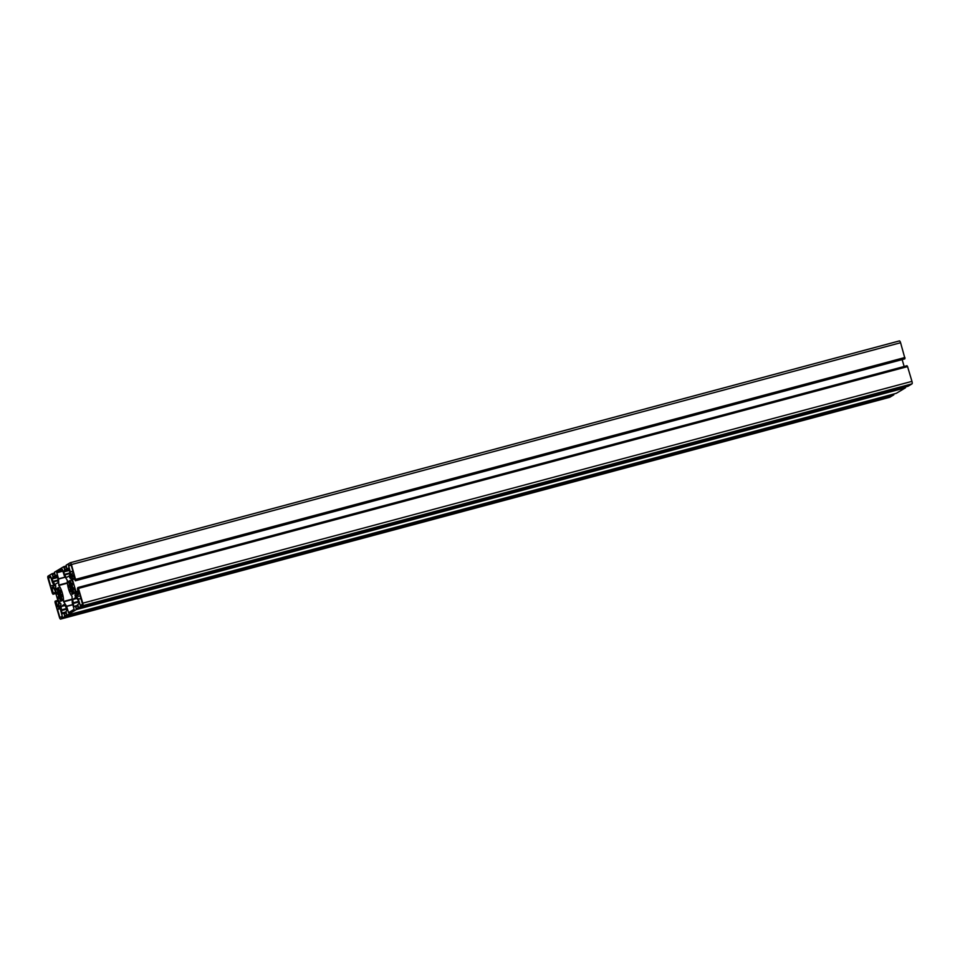 <?xml version="1.0" encoding="UTF-8"?>
<svg xmlns="http://www.w3.org/2000/svg" width="960" height="960" viewBox="0 0 960 960"><rect width="100%" height="100%" fill="white"/><g stroke="black" fill="none" stroke-linecap="round" stroke-linejoin="round"><path stroke-width="1.44" d="M63.504 601.464A10.32 3.024 -105 0 0 58.8 585.492L58.536 578.82L56.748 572.484L62.268 569.16L64.26 575.58L67.332 580.344A10.32 3.024 -105 0 0 72.036 596.328L72.3 602.988L74.088 609.336L68.568 612.66L66.576 606.24L63.504 601.464L72.204 599.148M76.152 593.256L78.3 596.376L80.16 595.764L82.524 604.236L80.34 605.556L78.288 599.088L76.2 596.016L75.3 596.472L75.024 595.668A10.32 3.024 -105 0 0 74.916 590.04L76.152 593.256M54.684 588.564L52.536 585.444L50.664 586.056L48.312 577.572L50.496 576.264L52.548 582.732L54.636 585.804L55.536 585.348L55.812 586.14A10.32 3.024 -105 0 0 55.92 591.78L54.684 588.564L55.62 588.312M70.392 576.288L70.32 572.016L68.532 565.38L70.944 564.432L73.296 572.412L71.664 573.996L72.492 581.784A10.32 3.024 -105 0 0 69.744 577.74L69.552 576.888L71.7 575.94M60.432 605.52L60.516 609.804L62.304 616.44L59.892 617.388L57.54 609.408L59.172 607.824L58.344 600.036A10.32 3.024 -105 0 0 61.092 604.08L60.432 605.52M52.116 573.864L54.528 573.216L55.488 575.868L56.772 575.1L57.948 578.256L58.032 582.624L54.732 584.616L51.912 579.048L53.124 577.296L52.02 573.72L48 576.144A2.244 0.66 -105 0 0 48.048 578.64L52.392 593.412L53.448 593.988L52.08 588.444L52.968 587.196L54.852 590.184L58.404 602.244L58.584 606.264L57.804 607.02L56.004 601.74L55.044 601.308L55.068 602.508L59.412 617.268A2.244 0.66 -105 0 0 60.576 619.092A2.244 0.66 -105 0 0 60.636 619.068L64.656 616.644L64.632 615.636L67.128 615.144L76.332 609.588L76.176 608.676L82.836 605.676A2.244 0.66 -105 0 0 82.788 603.168L78.444 588.408L77.868 587.544L77.412 588.828L78.768 594.372L77.868 594.624L75.984 591.636L72.432 579.576L72.252 575.556L73.008 574.8L75.3 580.8L904.488 358.968M70.308 562.716L899.364 340.932A2.244 0.66 75 0 1 899.424 340.908L70.248 562.728A2.244 0.66 -105 0 1 71.424 564.54L75.78 580.308M70.248 562.728A2.244 0.66 -105 0 0 70.2 562.752L66.18 565.176L66.708 568.092L67.176 568.824L68.772 568.392L67.176 568.824L68.46 568.056L69.744 571.848L69.72 575.58L67.08 577.176M54.516 573.228L54.492 572.22L63.708 566.664L66.36 565.956L63.708 566.664L64.812 570.252L63.576 570.996L64.308 574.416L66.192 577.404M55.488 575.868L57.084 575.436L55.488 575.868M52.512 574.44L54.648 573.864L52.512 574.44M52.02 573.72L54.672 573.012L52.02 573.72M64.632 615.636L66.972 614.82M64.404 604.26L61.02 606.588L61.908 613.032L62.376 613.764L63.636 613.008L64.632 615.444M64.416 604.248L67.236 609.828L66.024 611.568L66.636 614.436M67.128 615.144L896.292 393.324L67.128 615.144M76.32 608.592L78.72 607.956L77.712 604.524L78.948 603.768L78.216 600.348L76.104 597.204L72.708 599.544L73.848 606.852L77.676 605.328L75.348 605.952L76.176 608.676M78.816 608.1L907.98 386.28L78.816 608.1M907.512 366.444L78.348 588.264L907.512 366.444L911.952 381.36A2.244 0.66 75 0 1 912 383.856L907.98 386.28M907.032 365.724L77.856 587.544L907.032 365.724L907.32 366.492M70.068 590.496L70.164 588.396A4.584 1.344 75 0 1 69.984 587.808L68.88 586.428A7.188 2.1 75 0 1 68.664 585.18L69.516 585.048A4.584 1.344 75 0 1 69.504 584.556L68.604 581.832A7.188 2.1 75 0 1 68.772 581.16L69.888 583.068A4.584 1.344 75 0 1 70.056 582.972L69.876 580.488A7.188 2.1 75 0 1 70.344 580.788L71.076 583.608A4.584 1.344 75 0 1 71.316 583.968L71.976 583.176A7.188 2.1 75 0 1 72.444 584.28L72.36 586.368A4.584 1.344 75 0 1 72.54 586.968L73.644 588.336A7.188 2.1 75 0 1 73.86 589.596L73.008 589.716A4.584 1.344 75 0 1 73.02 590.208L73.92 592.932A7.188 2.1 75 0 1 73.74 593.616L72.624 591.708A4.584 1.344 75 0 1 72.468 591.804L72.636 594.276A7.188 2.1 75 0 1 72.18 593.988L71.448 591.156A4.584 1.344 75 0 1 71.208 590.808L70.548 591.588A7.188 2.1 75 0 1 70.068 590.496L73.008 589.704M62.172 596.64L61.32 596.772A4.584 1.344 75 0 1 61.332 597.264L62.232 599.976A7.188 2.1 75 0 1 62.052 600.66L60.936 598.752A4.584 1.344 75 0 1 60.78 598.848L60.948 601.332A7.188 2.1 75 0 1 60.492 601.032L59.76 598.2A4.584 1.344 75 0 1 59.52 597.852L58.86 598.632A7.188 2.1 75 0 1 58.38 597.54L58.476 595.452A4.584 1.344 75 0 1 58.296 594.852L57.192 593.484A7.188 2.1 75 0 1 56.976 592.224L57.828 592.092A4.584 1.344 75 0 1 57.816 591.612L56.916 588.888A7.188 2.1 75 0 1 57.096 588.204L58.212 590.112A4.584 1.344 75 0 1 58.368 590.016L58.2 587.544A7.188 2.1 75 0 1 58.656 587.832L59.388 590.664A4.584 1.344 75 0 1 59.628 591.012L60.288 590.232A7.188 2.1 75 0 1 60.768 591.324L60.672 593.424A4.584 1.344 75 0 1 60.852 594.012L61.956 595.38A7.188 2.1 75 0 1 62.172 596.64M902.136 359.604L904.164 366.492M905.328 386.988L905.508 387.78L896.292 393.324M893.64 394.044L893.82 394.824L889.8 397.248A2.244 0.66 75 0 1 889.752 397.272A2.244 0.66 75 0 1 889.692 397.284M899.424 340.908A2.244 0.66 75 0 1 900.588 342.732L904.944 358.488M58.8 585.492L67.404 583.188M76.2 596.016L77.736 595.608M78.288 599.088L80.94 598.38M54.144 585.072L52.596 585.492M72.972 571.308L70.32 572.016M59.1 603.552L60.24 603.24M59.172 607.824L60.468 607.476M80.196 595.872L78.3 596.376L80.196 595.872M78.36 599.256L80.988 598.548M80.112 605.196L81.612 604.788M59.148 607.932L60.48 607.572M57.528 608.904L60.48 608.112M59.892 617.388L61.392 616.992M57.54 609.408L60.492 608.616M72.912 571.116L70.284 571.812M68.532 565.884L71.16 565.176M68.532 565.38L71.028 564.708M48.312 577.572L50.808 576.912M50.664 586.056L52.176 585.66M48.324 578.076L50.952 577.368M54.096 585.024L52.548 585.444L54.096 585.024M68.424 612.444L69.324 612.204M66.648 606.408L72.828 604.752M56.748 572.484L62.844 570.852M58.536 578.82L65.244 577.032M56.748 572.784L62.928 571.128M58.56 579.024L65.364 577.2M58.68 585.108L67.368 582.78M66.576 606.24L72.768 604.572M63.612 601.86L72.204 599.568M76.14 595.968L77.7 595.548L76.14 595.968M54.756 588.732L55.62 588.504M70.368 576.396L71.7 576.036M69.552 576.888L71.7 576.312M59.064 603.348L60.096 603.072M75.792 580.512L904.956 358.692M75.636 579.792L904.8 357.972M75.624 579.588L904.788 357.78M75.768 579.504L904.932 357.696M75.768 579.312L904.932 357.492M71.424 564.54L900.588 342.732M64.548 574.98L69.78 573.588M64.308 574.416L69.768 572.952M63.588 571.992L69.408 570.444M63.576 570.996L69.132 569.508M64.812 570.252L69.024 569.124M64.8 569.244L66.96 568.668M64.284 567.528L66.384 566.976M64.2 567.384L66.336 566.82L64.2 567.384M63.96 567.324L66.3 566.7M63.804 566.808L66.216 566.172M54.516 584.46L55.392 584.22M52.872 582.036L58.092 580.632M52.62 581.472L58.08 580.008M51.912 579.048L57.72 577.488M51.888 578.04L57.456 576.552M53.124 577.296L57.336 576.168M53.112 576.3L55.284 575.712M52.608 574.584L54.696 574.02M52.272 574.38L54.612 573.756M52.98 594.264L55.836 593.508L52.968 594.276M53.448 593.988L55.788 593.364M53.424 592.992L55.512 592.428M52.08 588.444L53.544 588.048M52.068 587.436L52.968 587.196M57.336 606.288L58.572 605.964M56.004 601.74L58.092 601.188M55.56 601.02L57.864 600.396L55.536 601.02M60.636 619.068L889.8 397.248M64.656 616.644L893.82 394.824M64.644 616.44L893.808 394.62M64.5 615.924L893.664 394.104M64.488 615.732L67.044 615.048M64.128 613.728L66.216 613.164M63.684 612.996L65.988 612.384L63.66 612.996M61.908 613.032L65.928 611.964M61.2 610.608L67.02 609.06M61.092 609.96L66.828 608.424M61.02 606.588L65.34 605.436M61.116 606.24L65.148 605.16M76.332 609.588L905.508 387.78M76.332 609.396L905.496 387.576M76.188 608.88L905.352 387.06M76.32 608.388L78.66 607.764M75.804 606.672L77.904 606.12M72.888 603.564L78.696 602.004M72.78 602.916L78.516 601.38M72.708 599.544L77.016 598.392M72.804 599.184L76.836 598.116M82.836 605.676L912 383.856M82.788 603.168L911.952 381.36M78.444 588.408L907.608 366.588M78.108 588.204L907.272 366.384M77.952 587.688L907.116 365.868M77.868 594.624L78.744 594.384M76.224 592.2L78.24 591.66M75.984 591.636L78.072 591.072M72.432 579.576L74.52 579.012M72.324 578.928L74.34 578.388M72.252 575.556L73.392 575.244M72.348 575.208L73.248 574.968M69.744 577.74L71.724 577.212M75.024 595.668L77.364 595.044M69.96 589.584L73.692 588.588M70.212 589.152L73.62 588.24M70.164 588.396L73.188 587.58M69.984 587.808L72.576 587.112M69.648 587.22L72.396 586.476M69.252 587.172L72.348 586.344M68.88 586.428L72.372 585.492M69.504 585.252L72.504 584.448M69.516 585.048L72.444 584.268M69.504 584.556L71.376 584.052M69.288 583.692L70.908 583.26M68.808 582.804L69.54 582.612M68.604 581.832L69.204 581.676M70.056 582.972L70.788 582.768M70.092 582.336L70.728 582.168M69.804 581.112L70.464 580.932M71.568 583.932L72.228 583.764M73.2 589.476L73.812 589.308M72.96 592.104L73.68 591.912M71.844 593.1L72.54 592.908M71.724 591.984L72.552 591.756M71.448 591.156L73.092 590.712M71.208 590.808L73.02 590.316M71.184 590.772L73.02 590.28M61.512 596.52L62.124 596.352M61.272 599.16L62.004 598.968M60.996 598.74L61.764 598.536M60.156 600.144L60.864 599.952M60.036 599.028L60.876 598.812M59.76 598.2L61.404 597.768M61.332 597.324L59.496 597.816L61.332 597.372M58.38 597.54L61.32 596.76M58.272 596.64L62.004 595.644M58.536 596.208L61.944 595.296M58.476 595.452L61.512 594.636M58.296 594.852L60.9 594.156M57.96 594.264L60.708 593.532M57.564 594.228L60.672 593.388M57.192 593.484L60.684 592.548M57.816 592.296L60.816 591.492M57.828 592.092L60.756 591.312M57.816 591.612L59.7 591.108M57.6 590.748L59.22 590.316M57.12 589.848L57.852 589.656M56.916 588.888L57.516 588.72M58.368 590.016L59.112 589.824M58.404 589.392L59.052 589.212M58.116 588.168L58.776 587.988M59.892 590.988L60.552 590.808M889.752 397.272L60.576 619.092M72.528 584.52L69.432 585.348M71.496 584.112L72.288 583.896M73.8 589.224L73.092 589.416M71.028 590.652L73.02 590.124M62.112 596.268L61.404 596.46M61.764 598.524L60.972 598.74M59.34 597.708L61.332 597.18M60.84 591.576L57.744 592.404M59.808 591.156L60.612 590.952"/></g></svg>
